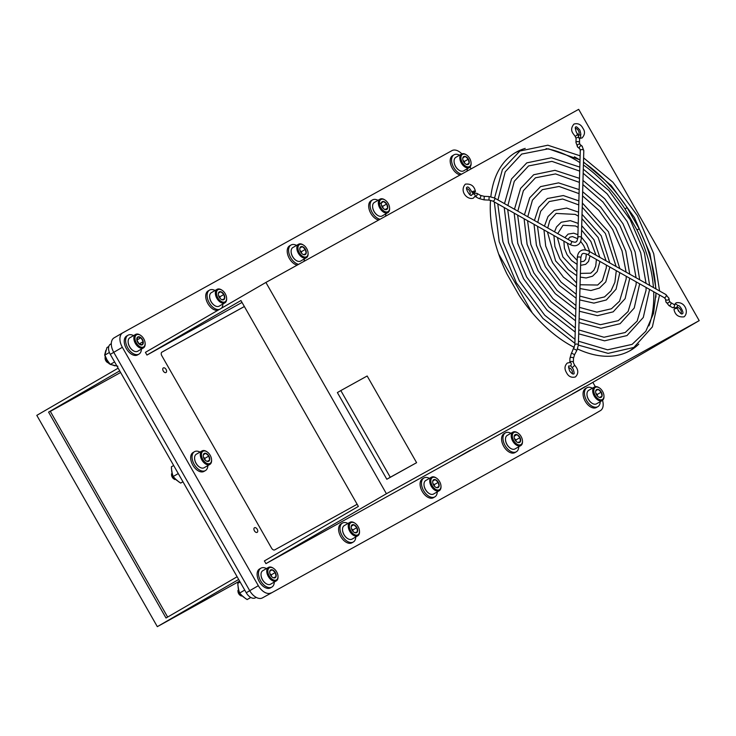 <?xml version="1.0" encoding="UTF-8"?>
<svg xmlns="http://www.w3.org/2000/svg" width="736" height="736" viewBox="0 0 736 736"><rect width="100%" height="100%" fill="white"/><g stroke="black" fill="none" stroke-linecap="round" stroke-linejoin="round"><path stroke-width="1.1" d="M163.346 367.917A2.659 1.601 59.9 0 0 163.328 367.926A2.659 1.601 59.9 0 0 163.272 371.008A2.659 1.601 59.9 0 0 165.977 372.526A2.659 1.601 59.9 0 0 165.996 372.517A2.659 1.601 59.9 0 0 166.06 369.426A2.659 1.601 59.9 0 0 163.346 367.917M254.509 527.74A2.659 1.601 59.9 0 0 254.49 527.749A2.659 1.601 59.9 0 0 254.435 530.84A2.659 1.601 59.9 0 0 257.14 532.358A2.659 1.601 59.9 0 0 257.158 532.349A2.659 1.601 59.9 0 0 257.223 529.258A2.659 1.601 59.9 0 0 254.509 527.74M244.352 306.516L161.929 352.13A3.119 1.877 -120.1 0 1 161.929 352.13A3.119 1.877 -120.1 0 0 161.828 355.755L271.529 548.09A3.119 1.877 -120.1 0 0 274.721 549.884L357.144 504.27M591.882 415.564A12.475 7.526 -120.1 0 1 591.808 415.61A12.475 7.526 -120.1 0 1 591.726 415.656L262.485 597.871A12.475 7.526 -120.1 0 1 249.716 590.686L113.749 352.296A12.475 7.526 -120.1 0 1 114.071 337.861A12.475 7.526 -120.1 0 1 114.154 337.815L122.599 332.92M600.337 410.67A12.475 7.526 59.9 0 0 600.41 410.624A12.475 7.526 59.9 0 0 602.517 400.32M470.019 167.017L471.086 168.884M592.839 382.343L595.314 386.676M461.849 153.888A12.475 7.526 59.9 0 0 451.996 150.604L122.756 332.828A12.475 7.526 59.9 0 0 122.673 332.865A12.475 7.526 59.9 0 0 122.351 347.3L110.28 354.366A8.86 5.345 -120.1 0 1 110.51 344.117A8.86 5.345 -120.1 0 1 110.566 344.08L110.51 344.117M249.716 590.686L258.327 585.69L122.351 347.3M258.327 585.69A12.475 7.526 59.9 0 0 271.087 592.885M591.726 415.656L262.485 597.871M244.361 306.535L161.764 352.24M472.494 191.627A1.766 0.616 166.3 0 0 471.988 192.234A1.766 0.616 166.3 0 0 473.119 192.538A1.766 0.616 166.3 0 0 474.922 192.004A1.766 0.616 166.3 0 0 475.428 191.397A1.766 0.616 166.3 0 0 474.297 191.093A1.766 0.616 166.3 0 0 472.494 191.627M579.609 138.432A1.766 1.27 -81.2 0 0 579.839 138.331A1.766 1.27 -81.2 0 0 580.732 136.454A1.766 1.27 -81.2 0 0 579.72 134.973A1.766 1.27 -81.2 0 0 579.057 135.111A1.766 1.27 -81.2 0 0 578.772 135.323M570.372 365.866A1.766 1.27 98.8 0 1 569.71 366.004L569.112 366.068C568.312 365.424 568.468 367.052 569.6 370.935C571.596 373.456 572.948 374.44 573.648 373.879C574.43 374.173 574.264 372.554 573.16 369.012L571.89 367.328A1.766 0.552 135.4 0 0 572.654 367.181A1.766 0.552 135.4 0 0 574.043 365.912A1.766 0.552 135.4 0 0 574.411 364.844L576.233 367.264C578.524 370.834 578.248 374.054 575.423 376.942C571.449 377.964 568.486 376.547 566.527 372.683C564.264 368.929 564.54 365.709 567.336 363.004L570.253 362.508A1.766 1.27 98.8 0 1 571.265 363.989A1.766 1.27 98.8 0 1 570.372 365.866M674.259 304.851L676.09 302.818C684.986 301.015 689.246 312.432 684.103 316.793L684.029 316.839C678.528 317.418 675.188 314.999 674.01 309.571A1.766 0.616 -13.7 0 1 674.507 308.964A1.766 0.616 -13.7 0 1 676.32 308.43A1.766 0.616 -13.7 0 1 677.442 308.734C679.852 313.012 681.481 314.677 682.318 313.738L682.318 313.738C684.912 313.49 678.868 303.269 677.801 305.918L677.479 306.314A1.766 1.297 24.5 0 0 676.77 304.612A1.766 1.297 24.5 0 0 674.682 304.382A1.766 1.297 24.5 0 0 674.406 304.612M585.092 386.639L572.222 394.036L585.092 386.639M470.681 449.963L457.801 457.36L470.681 449.963M287.132 551.549L274.252 558.946L287.132 551.549M166.281 344.043L157.633 349.011L166.281 344.043M681.03 313.582A3.726 2.254 59.9 0 0 680.607 309.801A3.726 2.254 59.9 0 0 676.761 307.657A3.726 2.254 59.9 0 0 676.108 308.458M678.16 310.583A3.726 2.254 -120.1 0 1 678.454 311.043A3.726 2.254 -120.1 0 1 678.592 311.3M572.24 373.667A3.726 2.254 59.9 0 0 571.716 370.061A3.726 2.254 59.9 0 0 568.597 367.733M469.945 194.672A3.726 2.254 59.9 0 0 469.513 190.882A3.726 2.254 59.9 0 0 466.596 188.563M578.478 134.817A3.726 2.254 59.9 0 0 578.404 130.622A3.726 2.254 59.9 0 0 575.285 128.294M576.04 131.523A3.726 2.254 -120.1 0 1 576.251 131.864A3.726 2.254 -120.1 0 1 576.472 132.287M699.2 320.638L386.418 493.736L265.898 282.44L578.68 109.342L699.2 320.638L578.717 390.54L265.935 563.647L386.418 493.736M583.409 164.993A114.42 69.018 -120.1 0 1 624.965 208.877L627.118 207.626A114.42 69.018 59.9 0 0 583.482 162.316M514.602 153.097A114.42 69.018 -120.1 0 1 521.474 150.144M546.103 148.635A114.42 69.018 -120.1 0 1 579.931 162.638M580.005 160.062A114.42 69.018 59.9 0 0 574.457 156.823M525.219 148.396A114.42 69.018 59.9 0 0 515.669 152.462A114.42 69.018 59.9 0 0 490.848 196.742M490.526 200.284A114.42 69.018 59.9 0 0 507.012 274.096L519.064 295.237A114.42 69.018 59.9 0 0 574.328 347.41M265.935 563.647L264.39 560.933L358.368 506.414L240.939 300.527L146.952 355.056L145.415 352.351L265.898 282.44M498.603 253.902L532.211 312.809M146.952 355.056L242.024 302.441M627.118 207.626L639.17 228.758L637.017 230.009A114.42 69.018 -120.1 0 1 653.43 287.528M577.521 348.965A114.42 69.018 59.9 0 0 630.513 350.4A114.42 69.018 59.9 0 0 638.784 344.117M655.905 297.197A114.42 69.018 59.9 0 0 655.905 292.983M655.748 288.834A114.42 69.018 59.9 0 0 639.17 228.758M653.678 291.732A114.42 69.018 -120.1 0 1 648.94 325.873M635.407 346.509A114.42 69.018 -120.1 0 1 629.427 351.008M624.965 208.877L637.017 230.009M118.146 368.166L36.8 415.362L157.32 626.658L239.614 581.118M119.692 370.87L48.585 412.132L166.014 618.01L237.13 576.757M238.676 579.462L157.32 626.658M167.642 617.062L50.232 411.222L48.585 412.132M120.612 372.49L50.324 411.387M255.309 597.853L256.165 597.356L255.309 597.853A8.86 5.345 -120.1 0 1 246.247 592.747L110.28 354.366M262.78 570.704A7.792 4.701 59.9 0 0 262.743 570.731A7.792 4.701 59.9 0 0 261.022 574.844A7.792 4.701 59.9 0 0 266.138 583.666A7.792 4.701 59.9 0 0 270.535 584.237A7.792 4.701 59.9 0 0 270.572 584.218A7.792 4.701 59.9 0 0 270.609 584.191M276.423 579.922A7.02 4.232 59.9 0 0 278.006 576.196A7.02 4.232 59.9 0 0 273.396 568.256A7.02 4.232 59.9 0 0 269.44 567.741A7.02 4.232 59.9 0 0 269.238 575.902A7.02 4.232 59.9 0 0 276.423 579.922M278.006 576.472A7.792 4.701 -120.1 0 1 278.024 576.776A7.792 4.701 -120.1 0 1 276.304 580.888A7.792 4.701 -120.1 0 1 276.267 580.906A7.792 4.701 -120.1 0 1 268.309 576.472A7.792 4.701 -120.1 0 1 268.474 567.401A7.792 4.701 -120.1 0 1 268.511 567.382A7.792 4.701 -120.1 0 1 272.909 567.944A7.792 4.701 -120.1 0 1 273.157 568.109M275.172 577.742A4.499 2.714 59.9 0 0 276.055 576.546A4.499 2.714 59.9 0 0 275.301 572.507A4.499 2.714 59.9 0 0 272.173 569.784A4.499 2.714 59.9 0 0 269.808 571.118A4.499 2.714 59.9 0 0 269.68 572.314A4.499 2.714 59.9 0 0 270.563 575.156A4.499 2.714 59.9 0 0 272.633 577.41A4.499 2.714 59.9 0 0 273.682 577.88A4.499 2.714 59.9 0 0 275.172 577.742M272.476 577.309L273.682 577.88L276.055 576.546L275.301 572.507L272.173 569.784L269.808 571.118L269.689 572.507M240.911 595.81L238.446 593.106A3.726 2.245 59.9 0 0 240.175 595.332L240.414 595.479A3.57 2.153 -120.1 0 1 240.332 595.442A3.57 2.153 -120.1 0 1 237.986 591.404A3.57 2.153 -120.1 0 1 238.059 590.576M239.163 592.075L239.54 592.848M238.639 590.143L239.513 592.765M240.019 593.547L240.562 594.21M241.252 596.022L241.353 596.068A4.738 2.861 59.9 0 1 241.252 596.022L237.967 590.244M266.018 583.593A7.406 4.471 -120.1 0 1 265.898 583.51A7.406 4.471 -120.1 0 1 261.032 575.129A7.406 4.471 -120.1 0 1 261.032 574.991M271.575 576.536L271.262 574.844L269.919 573.675M271.262 574.844L275.301 572.507M269.799 571.164L272.173 569.784M266.46 568.569A10.911 6.587 59.9 0 0 260.912 568.183A10.911 6.587 59.9 0 0 258.796 571.118A10.911 6.587 59.9 0 0 262.31 583.271A10.911 6.587 59.9 0 0 271.869 587.07A10.911 6.587 59.9 0 0 273.985 584.136A10.911 6.587 59.9 0 0 274.289 582.056M260.912 568.183L259.532 568.983A10.911 6.587 59.9 0 0 257.416 571.918A10.911 6.587 59.9 0 0 260.94 584.071A10.911 6.587 59.9 0 0 270.489 587.871L271.869 587.07M240.12 582.001L237.811 583.335L238.252 588.46L239.623 593.05L242.908 596.583L247.121 599.573L250.838 597.494M239.623 593.05L244.729 590.088M247.121 599.573L250.764 597.457M344.494 525.495A7.792 4.701 59.9 0 0 344.236 525.633A7.792 4.701 59.9 0 0 342.507 529.745A7.792 4.701 59.9 0 0 347.631 538.568A7.792 4.701 59.9 0 0 351.799 539.249A7.792 4.701 59.9 0 0 352.056 539.12A7.792 4.701 59.9 0 0 352.305 538.954M357.705 534.925A7.02 4.232 59.9 0 0 359.49 531.098A7.02 4.232 59.9 0 0 354.881 523.158A7.02 4.232 59.9 0 0 351.136 522.542A7.02 4.232 59.9 0 0 350.538 530.472A7.02 4.232 59.9 0 0 357.705 534.925M359.499 531.374A7.792 4.701 -120.1 0 1 359.518 531.677A7.792 4.701 -120.1 0 1 357.788 535.79A7.792 4.701 -120.1 0 1 357.53 535.928A7.792 4.701 -120.1 0 1 349.692 531.19A7.792 4.701 -120.1 0 1 349.968 522.302A7.792 4.701 -120.1 0 1 350.226 522.164A7.792 4.701 -120.1 0 1 354.393 522.845A7.792 4.701 -120.1 0 1 354.642 523.011M356.528 532.708A4.499 2.714 59.9 0 0 357.484 531.613A4.499 2.714 59.9 0 0 356.905 527.62A4.499 2.714 59.9 0 0 353.832 524.74A4.499 2.714 59.9 0 0 351.348 525.854A4.499 2.714 59.9 0 0 351.164 527.215A4.499 2.714 59.9 0 0 351.928 529.846A4.499 2.714 59.9 0 0 354.117 532.312A4.499 2.714 59.9 0 0 355 532.735A4.499 2.714 59.9 0 0 356.528 532.708M353.979 532.22L355 532.735L357.484 531.613L356.905 527.62L353.832 524.74L351.348 525.854L351.173 527.427M347.502 538.494A7.406 4.471 -120.1 0 1 347.383 538.412A7.406 4.471 -120.1 0 1 342.525 530.03A7.406 4.471 -120.1 0 1 342.516 529.892M353.087 531.456L352.866 529.957L351.403 528.586M352.866 529.957L356.905 527.62M351.284 526.222L353.832 524.74M347.953 523.471A10.911 6.587 59.9 0 0 342.396 523.084A10.911 6.587 59.9 0 0 340.409 525.624A10.911 6.587 59.9 0 0 343.62 537.952A10.911 6.587 59.9 0 0 353.354 541.972A10.911 6.587 59.9 0 0 355.341 539.433A10.911 6.587 59.9 0 0 355.773 536.958M342.396 523.084L341.026 523.885A10.911 6.587 59.9 0 0 339.029 526.424A10.911 6.587 59.9 0 0 342.24 538.752A10.911 6.587 59.9 0 0 351.974 542.772L353.354 541.972M425.767 480.498A7.792 4.701 59.9 0 0 425.721 480.534A7.792 4.701 59.9 0 0 424 484.647A7.792 4.701 59.9 0 0 429.116 493.47A7.792 4.701 59.9 0 0 433.495 494.049A7.792 4.701 59.9 0 0 433.55 494.022A7.792 4.701 59.9 0 0 433.596 493.985M439.383 489.734A7.02 4.232 59.9 0 0 440.974 485.999A7.02 4.232 59.9 0 0 436.365 478.06A7.02 4.232 59.9 0 0 432.428 477.544A7.02 4.232 59.9 0 0 432.198 485.686A7.02 4.232 59.9 0 0 439.383 489.734M440.984 486.275A7.792 4.701 -120.1 0 1 441.002 486.579A7.792 4.701 -120.1 0 1 439.282 490.691A7.792 4.701 -120.1 0 1 439.226 490.719A7.792 4.701 -120.1 0 1 431.278 486.266A7.792 4.701 -120.1 0 1 431.452 477.204A7.792 4.701 -120.1 0 1 431.508 477.176A7.792 4.701 -120.1 0 1 435.887 477.747A7.792 4.701 -120.1 0 1 436.135 477.912M438.132 487.545A4.499 2.714 59.9 0 0 439.024 486.367A4.499 2.714 59.9 0 0 438.279 482.319A4.499 2.714 59.9 0 0 435.16 479.596A4.499 2.714 59.9 0 0 432.786 480.902A4.499 2.714 59.9 0 0 432.648 482.117A4.499 2.714 59.9 0 0 433.532 484.95A4.499 2.714 59.9 0 0 435.602 487.214A4.499 2.714 59.9 0 0 436.65 487.683A4.499 2.714 59.9 0 0 438.132 487.545M435.454 487.112L436.65 487.683L439.024 486.367L438.279 482.319L435.16 479.596L432.786 480.902L432.667 482.31M428.996 493.396A7.406 4.471 -120.1 0 1 428.876 493.313A7.406 4.471 -120.1 0 1 424.01 484.932A7.406 4.471 -120.1 0 1 424 484.794M434.553 486.34L434.249 484.665L432.888 483.478M434.249 484.665L438.279 482.319M432.777 480.976L435.16 479.596M429.438 478.372A10.911 6.587 59.9 0 0 423.89 477.986A10.911 6.587 59.9 0 0 421.774 480.902A10.911 6.587 59.9 0 0 425.279 493.065A10.911 6.587 59.9 0 0 434.838 496.874A10.911 6.587 59.9 0 0 436.954 493.966A10.911 6.587 59.9 0 0 437.267 491.86M423.89 477.986L422.51 478.786A10.911 6.587 59.9 0 0 420.394 481.694A10.911 6.587 59.9 0 0 423.899 493.856A10.911 6.587 59.9 0 0 433.467 497.674L434.838 496.874M512.937 432.106L507.205 435.436A7.792 4.701 59.9 0 0 505.485 439.548A7.792 4.701 59.9 0 0 510.6 448.371A7.792 4.701 59.9 0 0 514.556 449.144A7.792 4.701 59.9 0 0 515.034 448.923L520.766 445.593A7.792 4.701 -120.1 0 1 520.288 445.814A7.792 4.701 -120.1 0 1 512.578 440.827A7.792 4.701 -120.1 0 1 512.937 432.106A7.792 4.701 -120.1 0 1 513.424 431.885A7.792 4.701 -120.1 0 1 517.371 432.648A7.792 4.701 -120.1 0 1 517.62 432.814M520.481 444.802A7.02 4.232 59.9 0 0 522.468 440.901A7.02 4.232 59.9 0 0 517.859 432.961A7.02 4.232 59.9 0 0 514.298 432.271A7.02 4.232 59.9 0 0 513.36 439.972A7.02 4.232 59.9 0 0 520.481 444.802M522.468 441.177A7.792 4.701 -120.1 0 1 522.486 441.48A7.792 4.701 -120.1 0 1 520.766 445.593M519.377 442.557A4.499 2.714 59.9 0 0 520.398 441.563A4.499 2.714 59.9 0 0 519.975 437.616A4.499 2.714 59.9 0 0 516.966 434.599A4.499 2.714 59.9 0 0 514.381 435.51A4.499 2.714 59.9 0 0 514.142 437.018A4.499 2.714 59.9 0 0 514.804 439.456A4.499 2.714 59.9 0 0 517.095 442.115A4.499 2.714 59.9 0 0 517.813 442.483A4.499 2.714 59.9 0 0 519.377 442.557M516.976 442.042L517.813 442.483L520.398 441.563L519.975 437.616L516.966 434.599L514.381 435.51L514.151 437.239M510.48 448.298A7.406 4.471 -120.1 0 1 510.361 448.215A7.406 4.471 -120.1 0 1 505.494 439.834A7.406 4.471 -120.1 0 1 505.494 439.696M516.083 441.287L515.945 439.962L514.381 438.389M515.945 439.962L519.975 437.616M514.252 436.172L516.966 434.599M510.922 433.274A10.911 6.587 59.9 0 0 505.374 432.888A10.911 6.587 59.9 0 0 503.516 435.077A10.911 6.587 59.9 0 0 506.432 447.543A10.911 6.587 59.9 0 0 516.332 451.775A10.911 6.587 59.9 0 0 518.181 449.586A10.911 6.587 59.9 0 0 518.751 446.761M505.374 432.888L503.994 433.688A10.911 6.587 59.9 0 0 502.145 435.878A10.911 6.587 59.9 0 0 505.052 448.344A10.911 6.587 59.9 0 0 514.952 452.576L516.332 451.775M588.745 390.301A7.792 4.701 59.9 0 0 588.699 390.338A7.792 4.701 59.9 0 0 586.969 394.45A7.792 4.701 59.9 0 0 592.094 403.273A7.792 4.701 59.9 0 0 596.473 403.852A7.792 4.701 59.9 0 0 596.519 403.825A7.792 4.701 59.9 0 0 596.574 403.788M602.352 399.538A7.02 4.232 59.9 0 0 603.952 395.802A7.02 4.232 59.9 0 0 599.343 387.863A7.02 4.232 59.9 0 0 595.406 387.348A7.02 4.232 59.9 0 0 595.176 395.49A7.02 4.232 59.9 0 0 602.352 399.538M603.962 396.078A7.792 4.701 -120.1 0 1 603.98 396.382A7.792 4.701 -120.1 0 1 602.25 400.494A7.792 4.701 -120.1 0 1 602.204 400.522A7.792 4.701 -120.1 0 1 594.246 396.069A7.792 4.701 -120.1 0 1 594.43 387.007A7.792 4.701 -120.1 0 1 594.476 386.98A7.792 4.701 -120.1 0 1 598.856 387.55A7.792 4.701 -120.1 0 1 599.104 387.716M601.11 397.348A4.499 2.714 59.9 0 0 602.002 396.17A4.499 2.714 59.9 0 0 601.257 392.122A4.499 2.714 59.9 0 0 598.138 389.39A4.499 2.714 59.9 0 0 595.764 390.706A4.499 2.714 59.9 0 0 595.626 391.92A4.499 2.714 59.9 0 0 596.5 394.754A4.499 2.714 59.9 0 0 598.58 397.017A4.499 2.714 59.9 0 0 599.619 397.486A4.499 2.714 59.9 0 0 601.11 397.348M598.432 396.916L599.619 397.486L602.002 396.17L601.257 392.122L598.138 389.39L595.764 390.706L595.636 392.113M591.965 403.199A7.406 4.471 -120.1 0 1 591.845 403.116A7.406 4.471 -120.1 0 1 586.988 394.735A7.406 4.471 -120.1 0 1 586.978 394.597M597.531 396.143L597.218 394.468L595.866 393.282M597.218 394.468L601.257 392.122M595.746 390.779L598.138 389.39M592.416 388.176A10.911 6.587 59.9 0 0 586.859 387.789A10.911 6.587 59.9 0 0 584.752 390.706A10.911 6.587 59.9 0 0 588.248 402.868A10.911 6.587 59.9 0 0 597.816 406.677A10.911 6.587 59.9 0 0 599.932 403.77A10.911 6.587 59.9 0 0 600.236 401.663M586.859 387.789L585.488 388.59A10.911 6.587 59.9 0 0 583.372 391.497A10.911 6.587 59.9 0 0 586.877 403.659A10.911 6.587 59.9 0 0 596.436 407.477L597.816 406.677M455.86 157.338A7.792 4.701 59.9 0 0 455.814 157.366A7.792 4.701 59.9 0 0 454.084 161.478A7.792 4.701 59.9 0 0 459.209 170.31A7.792 4.701 59.9 0 0 463.588 170.881A7.792 4.701 59.9 0 0 463.634 170.853A7.792 4.701 59.9 0 0 463.689 170.826M469.476 166.566A7.02 4.232 59.9 0 0 471.068 162.831A7.02 4.232 59.9 0 0 466.458 154.891A7.02 4.232 59.9 0 0 462.521 154.376A7.02 4.232 59.9 0 0 462.291 162.518A7.02 4.232 59.9 0 0 469.476 166.566M471.077 163.116A7.792 4.701 -120.1 0 1 471.095 163.41A7.792 4.701 -120.1 0 1 469.375 167.523A7.792 4.701 -120.1 0 1 469.32 167.55A7.792 4.701 -120.1 0 1 461.371 163.098A7.792 4.701 -120.1 0 1 461.546 154.036A7.792 4.701 -120.1 0 1 461.592 154.008A7.792 4.701 -120.1 0 1 465.98 154.588A7.792 4.701 -120.1 0 1 466.228 154.753M468.225 164.376A4.499 2.714 59.9 0 0 469.117 163.199A4.499 2.714 59.9 0 0 468.372 159.151A4.499 2.714 59.9 0 0 465.253 156.428A4.499 2.714 59.9 0 0 462.88 157.743A4.499 2.714 59.9 0 0 462.742 158.958A4.499 2.714 59.9 0 0 463.625 161.782A4.499 2.714 59.9 0 0 465.695 164.045A4.499 2.714 59.9 0 0 466.744 164.514A4.499 2.714 59.9 0 0 468.225 164.376M465.548 163.944L466.744 164.514L469.117 163.199L468.372 159.151L465.253 156.428L462.88 157.743L462.751 159.142M459.089 170.228A7.406 4.471 -120.1 0 1 458.97 170.154A7.406 4.471 -120.1 0 1 454.103 161.773A7.406 4.471 -120.1 0 1 454.094 161.626M464.646 163.171L464.342 161.497L462.981 160.31M464.342 161.497L468.372 159.151M462.87 157.808L465.253 156.428M466.918 171.194A10.911 6.587 59.9 0 0 467.047 170.798A10.911 6.587 59.9 0 0 467.351 168.7M459.531 155.204A10.911 6.587 59.9 0 0 453.974 154.827A10.911 6.587 59.9 0 0 451.867 157.734A10.911 6.587 59.9 0 0 453.836 167.707A10.911 6.587 59.9 0 0 461.582 174.147M453.974 154.827L452.603 155.618A10.911 6.587 59.9 0 0 450.487 158.534A10.911 6.587 59.9 0 0 452.447 168.47A10.911 6.587 59.9 0 0 460.156 174.938M374.56 202.345A7.792 4.701 59.9 0 0 374.32 202.464A7.792 4.701 59.9 0 0 374.1 202.612A7.792 4.701 59.9 0 0 372.6 206.577A7.792 4.701 59.9 0 0 377.724 215.409A7.792 4.701 59.9 0 0 382.15 215.952A7.792 4.701 59.9 0 0 382.37 215.804M388.231 211.508A7.02 4.232 59.9 0 0 389.583 207.929A7.02 4.232 59.9 0 0 384.974 199.99A7.02 4.232 59.9 0 0 380.788 199.631A7.02 4.232 59.9 0 0 381.055 208.03A7.02 4.232 59.9 0 0 388.231 211.508M389.592 208.214A7.792 4.701 -120.1 0 1 389.611 208.509A7.792 4.701 -120.1 0 1 388.111 212.483A7.792 4.701 -120.1 0 1 387.881 212.621A7.792 4.701 -120.1 0 1 380.015 208.426A7.792 4.701 -120.1 0 1 379.84 199.281A7.792 4.701 -120.1 0 1 380.061 199.134A7.792 4.701 -120.1 0 1 384.486 199.686A7.792 4.701 -120.1 0 1 384.735 199.852M386.897 209.383A4.499 2.714 59.9 0 0 387.688 208.076A4.499 2.714 59.9 0 0 386.731 203.992A4.499 2.714 59.9 0 0 383.548 201.48A4.499 2.714 59.9 0 0 381.331 203.062A4.499 2.714 59.9 0 0 381.257 204.056A4.499 2.714 59.9 0 0 382.288 207.147A4.499 2.714 59.9 0 0 384.21 209.144A4.499 2.714 59.9 0 0 385.471 209.659A4.499 2.714 59.9 0 0 386.897 209.383M384.036 209.033L385.471 209.659L387.688 208.076L386.731 203.992L383.548 201.48L381.331 203.062L381.266 204.212M377.596 215.326A7.406 4.471 -120.1 0 1 377.476 215.252A7.406 4.471 -120.1 0 1 372.618 206.871A7.406 4.471 -120.1 0 1 372.609 206.724M383.143 208.251L382.692 206.328L381.487 205.372M382.692 206.328L386.731 203.992M379.518 203.817L383.548 201.48M385.158 209.548L387.688 208.076M385.434 216.292A10.911 6.587 59.9 0 0 385.692 215.363A10.911 6.587 59.9 0 0 385.866 213.799M378.037 200.312A10.911 6.587 59.9 0 0 372.49 199.925A10.911 6.587 59.9 0 0 370.245 203.366A10.911 6.587 59.9 0 0 380.089 219.245M372.49 199.925L371.11 200.716A10.911 6.587 59.9 0 0 368.865 204.166A10.911 6.587 59.9 0 0 378.663 220.036M292.891 247.535A7.792 4.701 59.9 0 0 292.836 247.563A7.792 4.701 59.9 0 0 291.116 251.675A7.792 4.701 59.9 0 0 296.231 260.507A7.792 4.701 59.9 0 0 300.61 261.078A7.792 4.701 59.9 0 0 300.665 261.05A7.792 4.701 59.9 0 0 300.711 261.022M306.498 256.763A7.02 4.232 59.9 0 0 308.099 253.028A7.02 4.232 59.9 0 0 303.49 245.088A7.02 4.232 59.9 0 0 299.543 244.573A7.02 4.232 59.9 0 0 299.322 252.715A7.02 4.232 59.9 0 0 306.498 256.763M308.099 253.313A7.792 4.701 -120.1 0 1 308.117 253.607A7.792 4.701 -120.1 0 1 306.397 257.72A7.792 4.701 -120.1 0 1 306.351 257.747A7.792 4.701 -120.1 0 1 298.393 253.294A7.792 4.701 -120.1 0 1 298.568 244.232A7.792 4.701 -120.1 0 1 298.623 244.205A7.792 4.701 -120.1 0 1 303.002 244.784A7.792 4.701 -120.1 0 1 303.25 244.95M305.256 254.573A4.499 2.714 59.9 0 0 306.139 253.396A4.499 2.714 59.9 0 0 305.394 249.348A4.499 2.714 59.9 0 0 302.275 246.624A4.499 2.714 59.9 0 0 299.902 247.94A4.499 2.714 59.9 0 0 299.764 249.154A4.499 2.714 59.9 0 0 300.647 251.979A4.499 2.714 59.9 0 0 302.726 254.242A4.499 2.714 59.9 0 0 303.766 254.711A4.499 2.714 59.9 0 0 305.256 254.573M302.57 254.141L303.766 254.711L306.139 253.396L305.394 249.348L302.275 246.624L299.902 247.94L299.782 249.338M296.111 260.424A7.406 4.471 -120.1 0 1 295.992 260.351A7.406 4.471 -120.1 0 1 291.125 251.97A7.406 4.471 -120.1 0 1 291.125 251.822M301.668 253.368L301.364 251.694L300.012 250.507M301.364 251.694L305.394 249.348M299.892 248.004L302.275 246.624M303.94 261.39A10.911 6.587 59.9 0 0 304.069 260.995A10.911 6.587 59.9 0 0 304.382 258.897M296.553 245.41A10.911 6.587 59.9 0 0 291.005 245.024A10.911 6.587 59.9 0 0 288.889 247.931A10.911 6.587 59.9 0 0 290.867 257.904A10.911 6.587 59.9 0 0 298.604 264.344M291.005 245.024L289.625 245.815A10.911 6.587 59.9 0 0 287.518 248.731A10.911 6.587 59.9 0 0 289.469 258.667A10.911 6.587 59.9 0 0 297.178 265.135M211.398 292.634A7.792 4.701 59.9 0 0 211.352 292.661A7.792 4.701 59.9 0 0 209.622 296.774A7.792 4.701 59.9 0 0 214.746 305.606A7.792 4.701 59.9 0 0 219.126 306.176A7.792 4.701 59.9 0 0 219.172 306.148A7.792 4.701 59.9 0 0 219.227 306.121M225.014 301.861A7.02 4.232 59.9 0 0 226.605 298.126A7.02 4.232 59.9 0 0 221.996 290.186A7.02 4.232 59.9 0 0 218.058 289.671A7.02 4.232 59.9 0 0 217.828 297.813A7.02 4.232 59.9 0 0 225.014 301.861M226.614 298.411A7.792 4.701 -120.1 0 1 226.633 298.706A7.792 4.701 -120.1 0 1 224.912 302.818A7.792 4.701 -120.1 0 1 224.857 302.846A7.792 4.701 -120.1 0 1 216.908 298.393A7.792 4.701 -120.1 0 1 217.083 289.331A7.792 4.701 -120.1 0 1 217.129 289.303A7.792 4.701 -120.1 0 1 221.518 289.883A7.792 4.701 -120.1 0 1 221.766 290.048M223.762 299.672A4.499 2.714 59.9 0 0 224.655 298.494A4.499 2.714 59.9 0 0 223.91 294.446A4.499 2.714 59.9 0 0 220.791 291.723A4.499 2.714 59.9 0 0 218.417 293.038A4.499 2.714 59.9 0 0 218.279 294.253A4.499 2.714 59.9 0 0 219.162 297.077A4.499 2.714 59.9 0 0 221.232 299.34A4.499 2.714 59.9 0 0 222.281 299.81A4.499 2.714 59.9 0 0 223.762 299.672M221.085 299.239L222.281 299.81L224.655 298.494L223.91 294.446L220.791 291.723L218.417 293.038L218.288 294.437M214.627 305.523A7.406 4.471 -120.1 0 1 214.507 305.449A7.406 4.471 -120.1 0 1 209.64 297.068A7.406 4.471 -120.1 0 1 209.631 296.921M220.184 298.466L219.88 296.792L218.518 295.605M219.88 296.792L223.91 294.446M218.408 293.103L220.791 291.723M221.398 308.264A10.911 6.587 59.9 0 0 222.585 306.093A10.911 6.587 59.9 0 0 222.888 303.996M215.068 290.508A10.911 6.587 59.9 0 0 209.512 290.122A10.911 6.587 59.9 0 0 207.405 293.029A10.911 6.587 59.9 0 0 210.321 304.428A10.911 6.587 59.9 0 0 219.365 309.442M209.512 290.122L208.141 290.922A10.911 6.587 59.9 0 0 206.025 293.83A10.911 6.587 59.9 0 0 208.941 305.228A10.911 6.587 59.9 0 0 217.994 310.242M135.599 334.429L129.858 337.76A7.792 4.701 59.9 0 0 128.34 339.876A7.792 4.701 59.9 0 0 128.138 341.872A7.792 4.701 59.9 0 0 133.262 350.704A7.792 4.701 59.9 0 0 137.687 351.247L143.419 347.916A7.792 4.701 -120.1 0 1 136.602 345.221A7.792 4.701 -120.1 0 1 134.081 336.545A7.792 4.701 -120.1 0 1 135.599 334.429A7.792 4.701 -120.1 0 1 140.024 334.981A7.792 4.701 -120.1 0 1 140.272 335.147M144.937 345.028A7.02 4.232 59.9 0 0 145.121 343.224A7.02 4.232 59.9 0 0 140.512 335.285A7.02 4.232 59.9 0 0 135.157 336.702A7.02 4.232 59.9 0 0 138.662 345.764A7.02 4.232 59.9 0 0 144.937 345.028M145.13 343.51A7.792 4.701 -120.1 0 1 145.148 343.804A7.792 4.701 -120.1 0 1 144.937 345.81A7.792 4.701 -120.1 0 1 143.419 347.916M143.18 343.537A4.499 2.714 59.9 0 0 143.207 341.605A4.499 2.714 59.9 0 0 140.935 337.723A4.499 2.714 59.9 0 0 137.77 336.978A4.499 2.714 59.9 0 0 136.795 339.351A4.499 2.714 59.9 0 0 136.887 340.124A4.499 2.714 59.9 0 0 139.159 344.006A4.499 2.714 59.9 0 0 139.748 344.439A4.499 2.714 59.9 0 0 142.315 344.752A4.499 2.714 59.9 0 0 143.18 343.537M140.935 337.723L136.878 340.06L139.159 344.006L142.315 344.752L143.207 341.605L140.935 337.723L137.77 336.978L136.887 340.124M107.511 362.452L108.137 362.747M108.339 362.968L106.646 361.781A3.726 2.245 59.9 0 0 107.548 362.535A3.726 2.245 59.9 0 0 107.603 362.572M107.502 362.508A3.57 2.153 -120.1 0 1 107.447 362.48A3.57 2.153 -120.1 0 1 105.11 358.432A3.57 2.153 -120.1 0 1 105.174 357.604M105.092 357.3L108.468 363.106M133.133 350.621A7.406 4.471 -120.1 0 1 133.014 350.548A7.406 4.471 -120.1 0 1 128.147 342.166A7.406 4.471 -120.1 0 1 128.147 342.019M139.168 343.951L143.207 341.605M133.575 335.607A10.911 6.587 59.9 0 0 128.027 335.22A10.911 6.587 59.9 0 0 125.865 342.967A10.911 6.587 59.9 0 0 138.984 354.099A10.911 6.587 59.9 0 0 141.404 349.094M128.027 335.22L126.647 336.021A10.911 6.587 59.9 0 0 124.494 343.767A10.911 6.587 59.9 0 0 137.604 354.899L138.984 354.099M108.781 346.509L106.968 347.567L104.843 355.111L107.106 360.042L110.299 364.43L117.88 366.215M104.843 355.111L109.379 352.48M110.299 364.43L114.595 361.937M196.356 454.213A7.792 4.701 59.9 0 0 196.3 454.241A7.792 4.701 59.9 0 0 194.58 458.362A7.792 4.701 59.9 0 0 199.695 467.185A7.792 4.701 59.9 0 0 204.084 467.756A7.792 4.701 59.9 0 0 204.13 467.728A7.792 4.701 59.9 0 0 204.176 467.7M209.962 463.441A7.02 4.232 59.9 0 0 211.563 459.715A7.02 4.232 59.9 0 0 206.954 451.766A7.02 4.232 59.9 0 0 203.007 451.251A7.02 4.232 59.9 0 0 202.786 459.402A7.02 4.232 59.9 0 0 209.962 463.441M211.572 459.991A7.792 4.701 -120.1 0 1 211.591 460.285A7.792 4.701 -120.1 0 1 209.861 464.407A7.792 4.701 -120.1 0 1 209.815 464.434A7.792 4.701 -120.1 0 1 201.857 459.982A7.792 4.701 -120.1 0 1 202.041 450.92A7.792 4.701 -120.1 0 1 202.087 450.892A7.792 4.701 -120.1 0 1 206.466 451.462A7.792 4.701 -120.1 0 1 206.715 451.628M208.72 461.26A4.499 2.714 59.9 0 0 209.604 460.074A4.499 2.714 59.9 0 0 208.868 456.035A4.499 2.714 59.9 0 0 205.749 453.302A4.499 2.714 59.9 0 0 203.366 454.618A4.499 2.714 59.9 0 0 203.237 455.832A4.499 2.714 59.9 0 0 204.111 458.666A4.499 2.714 59.9 0 0 206.19 460.929A4.499 2.714 59.9 0 0 207.23 461.389A4.499 2.714 59.9 0 0 208.72 461.26M206.034 460.828L207.23 461.389L209.604 460.074L208.868 456.035L205.749 453.302L203.366 454.618L203.246 456.026M174.469 479.32L171.994 476.606A3.726 2.245 59.9 0 0 173.724 478.842L173.972 478.989M172.721 475.594L173.08 476.33M172.196 473.68L173.052 476.247M173.53 477.002L174.156 477.765M171.525 473.763L174.91 479.587M173.944 478.989A3.57 2.153 -120.1 0 1 173.889 478.961A3.57 2.153 -120.1 0 1 171.543 474.922A3.57 2.153 -120.1 0 1 171.617 474.085M199.576 467.102A7.406 4.471 -120.1 0 1 199.456 467.029A7.406 4.471 -120.1 0 1 194.589 458.648A7.406 4.471 -120.1 0 1 194.589 458.51M205.142 460.055L204.829 458.372L203.476 457.185M204.829 458.372L208.868 456.035M203.357 454.692L205.749 453.302M200.017 452.088A10.911 6.587 59.9 0 0 194.47 451.702A10.911 6.587 59.9 0 0 192.354 454.609A10.911 6.587 59.9 0 0 195.859 466.771A10.911 6.587 59.9 0 0 205.427 470.58A10.911 6.587 59.9 0 0 207.534 467.673A10.911 6.587 59.9 0 0 207.846 465.575M194.47 451.702L193.09 452.502A10.911 6.587 59.9 0 0 190.983 455.409A10.911 6.587 59.9 0 0 194.488 467.572A10.911 6.587 59.9 0 0 204.047 471.38L205.427 470.58M173.668 465.502L171.378 466.826L171.801 471.951L173.162 476.532L176.438 480.074L180.651 483.083L183.034 481.776M173.162 476.532L178.268 473.57M180.651 483.083L182.942 481.749M367.163 375.995L340.823 390.577L390.264 477.259L416.604 462.686L367.163 375.995M390.264 477.259L386.823 479.256L337.382 392.573L340.823 390.577M386.823 479.256L416.604 462.686M475.06 196.365A1.766 0.984 -60.6 0 0 475.143 196.42A1.766 0.984 -60.6 0 0 475.971 196.328A1.766 0.984 -60.6 0 0 477.13 194.755A1.766 0.984 -60.6 0 0 476.873 193.338L473.266 193.191L471.96 194.654A1.766 1.297 -155.5 0 0 471.886 194.874M474.748 196.586A1.766 1.297 -155.5 0 0 475.18 196.126A1.766 1.297 -155.5 0 0 474.472 194.424A1.766 1.297 -155.5 0 0 472.392 194.194A1.766 1.297 -155.5 0 0 471.96 194.654L471.638 195.058C470.571 197.699 464.517 187.478 467.112 187.238C467.958 186.291 469.577 187.956 471.988 192.234M484.086 199.87L478.74 198.453A1.766 0.984 -60.6 0 0 479.568 198.361A1.766 0.984 -60.6 0 0 480.829 196.199A1.766 0.984 -60.6 0 0 480.479 195.371L484.242 196.337L484.086 199.87L488.98 200.091L489.136 196.558L494.472 197.984A1.766 0.984 -60.6 0 1 494.831 198.812A1.766 0.984 -60.6 0 1 493.571 200.974A1.766 0.984 -60.6 0 1 492.743 201.066L569.535 244.324A1.766 0.984 119.4 0 0 570.363 244.232A1.766 0.984 119.4 0 0 571.522 242.668A1.766 0.984 119.4 0 0 571.274 241.242L494.472 197.984M569.535 244.324C573.004 246.017 575.745 246.192 577.76 244.858C579.904 243.708 581.109 241.334 581.376 237.737A1.766 1.012 -178.4 0 0 580.281 236.771A1.766 1.012 -178.4 0 0 578.33 236.974A1.766 1.012 -178.4 0 0 577.843 237.645C577.282 240.589 576.665 241.978 575.984 241.804C575.819 242.512 574.246 242.328 571.274 241.242M577.539 133.648A1.766 0.552 -44.6 0 1 577.171 134.716A1.766 0.552 -44.6 0 1 575.782 135.985A1.766 0.552 -44.6 0 1 575.018 136.132L576.076 138.469A1.766 1.012 1.6 0 1 576.564 137.798A1.766 1.012 1.6 0 1 578.514 137.595A1.766 1.012 1.6 0 1 579.609 138.57L576.27 131.956C575.166 128.423 575.009 126.794 575.782 127.089C575.966 126.215 577.318 127.199 579.839 130.033C580.962 133.924 581.127 135.544 580.318 134.909L579.72 134.973M577.87 147.209A1.766 1.463 -50.6 0 1 577.696 147.09L579.83 148.838A1.766 1.463 -50.6 0 1 582.075 146.105A1.766 1.463 -50.6 0 1 582.388 146.501M577.843 237.645L580.272 150.53A1.766 1.012 1.6 0 1 580.759 149.859A1.766 1.012 1.6 0 1 583.262 149.877A1.766 1.012 1.6 0 1 583.804 150.632L582.075 146.105L579.94 144.357A1.766 1.463 -50.6 0 0 577.696 147.09L575.966 142.554A1.766 1.012 1.6 0 1 576.454 141.882A1.766 1.012 1.6 0 1 578.947 141.901A1.766 1.012 1.6 0 1 579.499 142.655L579.94 144.357M574.411 364.844L573.362 362.498A1.766 1.012 -178.4 0 0 572.258 361.532A1.766 1.012 -178.4 0 0 570.308 361.735A1.766 1.012 -178.4 0 0 569.82 362.406L569.82 362.462M576.739 350.327L573.859 348.8M589.113 251.298L665.905 294.556A1.766 0.984 119.4 0 1 666.264 295.394A1.766 0.984 119.4 0 1 665.004 297.556A1.766 0.984 119.4 0 1 664.176 297.638L587.383 254.38A1.766 0.984 -60.6 0 0 588.211 254.288A1.766 0.984 -60.6 0 0 589.37 252.715A1.766 0.984 -60.6 0 0 589.113 251.298C585.617 249.605 582.875 249.43 580.888 250.764C578.744 251.914 577.539 254.288 577.272 257.885A1.766 1.012 1.6 0 1 577.76 257.214A1.766 1.012 1.6 0 1 579.71 257.011A1.766 1.012 1.6 0 1 580.814 257.986L578.376 345.092A1.766 1.012 -178.4 0 0 577.834 344.338A1.766 1.012 -178.4 0 0 575.331 344.319A1.766 1.012 -178.4 0 0 574.844 344.991L571.559 353.124M570.428 357.641A1.766 1.012 -178.4 0 0 569.94 358.312L571.449 353.032L574.568 354.697L573.473 358.414A1.766 1.012 -178.4 0 0 572.921 357.659A1.766 1.012 -178.4 0 0 570.428 357.641M674.296 304.557A1.766 0.984 119.4 0 1 674.544 305.974A1.766 0.984 119.4 0 1 673.385 307.547A1.766 0.984 119.4 0 1 672.557 307.63L668.95 305.606A1.766 0.984 119.4 0 0 669.778 305.514A1.766 0.984 119.4 0 0 671.039 303.352A1.766 0.984 119.4 0 0 670.689 302.524L674.397 304.722M668.766 297.933A1.766 1.444 170.6 0 1 665.712 299.534A1.766 1.444 170.6 0 1 665.454 298.972L665.914 301.769A1.766 1.444 170.6 0 1 665.905 301.539M665.905 294.556L668.95 298.393L669.41 301.19A1.766 1.444 170.6 0 1 665.914 301.769L668.95 305.606M246.247 592.747L249.743 590.723M591.808 415.61L600.41 410.624M114.071 337.861L122.673 332.865M475.428 191.397C474.242 185.978 470.902 183.558 465.41 184.138L465.336 184.175C459.154 191.112 467.194 200.339 473.349 198.15L475.042 196.254M575.018 136.132L573.197 133.713C570.888 130.603 571.164 127.374 574.006 124.034C577.981 123.004 580.943 124.421 582.903 128.285C585.249 131.44 584.973 134.67 582.093 137.963L579.177 138.469M476.873 193.338L480.479 195.371M579.609 138.57L579.499 142.655M581.376 237.737L583.804 150.632M579.83 148.838L580.272 150.53M576.076 138.469L575.966 142.554M489.136 196.558L484.242 196.337M488.98 200.091L492.743 201.066M478.74 198.453L474.858 196.31M580.814 257.986C581.366 255.033 581.983 253.653 582.664 253.819C582.811 253.11 584.384 253.294 587.383 254.38M672.557 307.63L676.172 307.777L677.479 306.314M664.176 297.638L665.454 298.972M573.362 362.498L573.473 358.414M578.376 345.092L576.868 350.373L574.568 354.697M669.41 301.19L670.689 302.524M577.272 257.885L574.844 344.991M570.658 365.645L571.89 367.328M569.82 362.406L569.94 358.312M557.345 237.461L562.884 256.956L576.886 271.74M580.382 273.396L590.769 273.166L593.823 270.305L595.728 266.092L596.408 259.468M580.281 277.095L586.16 277.969L592.544 276.221L597.236 271.547L599.95 261.464M599.812 257.324L593.961 239.752L581.716 225.648M578.238 223.413L570.317 220.644L561.228 222.235L556.536 226.909L554.53 231.812M557.741 233.625L562.994 225.29L575.497 225.97L578.128 227.47M553.914 235.52L554.898 246.56L559.811 258.704L568.293 269.643L576.776 275.687M595.948 255.144L590.888 241.5L581.587 230.064M547.418 231.868L555.634 260.958L576.573 283.01M580.06 284.758L597.66 285.034L602.398 280.6L606.308 267.83L606.363 265.07M579.959 288.54L590.907 290.527L599.435 288.089L605.783 281.897L609.877 267.058M609.822 262.964L601.202 235.741L582.029 214.305M578.551 212.152L566.637 208.067L554.337 210.367L547.989 216.559L544.428 226.127M547.722 227.976L549.783 220.644L556.112 213.422L575.221 214.397L578.441 216.191M543.968 229.926L545.689 246.063L552.561 262.715L563.408 277.132L576.463 286.966M606.087 260.857L598.138 237.498L581.909 218.574M537.482 226.274L540.095 245.318L548.394 264.969L561.108 282.164L576.26 294.271M579.747 296.074L593.28 299.58L604.55 296.902L610.981 290.886L614.891 282.256L616.299 270.673M579.637 299.902L593.888 303.131L606.326 299.966L616.06 289.184L619.813 272.651M619.786 268.576L608.451 231.73L582.342 202.998M578.864 200.891L563.316 195.546L547.446 198.49L538.789 207.267L534.41 220.478M537.74 222.355L540.656 211.315L549.222 201.554L562.635 199.024L578.754 204.912M534.032 224.324L536.397 245.198L545.321 266.726L559.314 285.402L576.15 298.236M616.124 266.515L605.378 233.487L582.231 207.193M527.556 220.68L530.803 244.462L541.153 268.98L557.014 290.426L575.948 305.532M579.434 307.372L596.85 312.138L611.432 308.77L619.556 301.18L626.18 278.852L626.235 276.267M579.324 311.227L597.448 315.698L613.208 311.834L625.14 298.614L629.74 278.245M629.74 274.188L625.802 251.068L615.692 227.728L600.677 207.046L582.664 191.7M579.177 189.621L558.55 182.868L540.564 186.622L529.69 197.837L524.418 214.857M527.776 216.743L532.45 200.155L542.34 189.676L559.075 186.466L579.066 193.642M524.096 218.73L527.096 244.343L538.08 270.728L555.229 293.673L575.837 309.506M626.115 272.145L622.049 250.912L612.619 229.476L598.902 210.349L582.544 195.859M517.629 215.087L521.502 243.598L533.904 272.992L552.929 298.696L575.635 316.802M579.112 318.66L600.429 324.705L618.323 320.648L628.13 311.475L636.106 284.63L636.171 281.86M579.011 322.534L601.008 328.265L620.098 323.702L634.22 308.044L639.667 283.838M639.694 279.79L635.104 251.933L622.941 223.716L604.771 198.775L582.976 180.421M579.499 178.36L554.99 170.32L533.674 174.754L520.6 188.407L514.455 209.236M517.831 211.14L523.37 190.725L535.449 177.808L555.514 173.917L579.379 182.372M514.16 213.127L517.804 243.478L530.831 274.74L551.135 301.935L575.515 320.776M636.088 277.757L631.359 251.767L619.868 225.464L602.996 202.069L582.857 184.552M507.693 209.493L512.21 242.742L526.663 276.994L548.835 306.958L575.313 328.063M578.8 329.94L603.998 337.254L625.214 332.516L637.174 321.071L646.024 290.398L646.107 287.463M578.689 333.831L604.569 340.823L626.98 335.579L643.292 317.464L649.603 289.432M649.63 285.393L644.396 252.788L630.182 219.705L608.865 190.514L583.289 169.142M579.812 167.1L551.42 157.762L526.783 162.877L511.511 178.977L504.5 203.624M507.886 205.537L514.289 181.286L528.558 165.94L551.945 161.368L579.701 171.111M504.224 207.534L508.512 242.622L523.59 278.751L547.041 310.206L575.202 332.046M646.052 283.369L640.66 252.632L627.109 221.453L607.08 193.798L583.179 173.254M497.766 203.89L502.918 241.886L519.414 281.005L544.741 315.229L575 339.324M578.487 341.21L607.568 349.812L632.095 344.384L645.822 331.264L653.531 313.352L656.034 293.057M578.376 345.12L608.138 353.381L633.871 347.447L652.372 326.894L659.53 295.026M659.576 290.987L653.697 253.644L637.422 215.694L612.959 182.243L583.602 157.872M580.124 155.83L547.851 145.213L519.901 151.009L502.43 169.547L494.546 198.021M497.95 199.934L505.209 171.856L521.677 154.072L548.384 148.81L580.014 159.841M494.298 201.94L499.21 241.767L516.35 282.762L542.956 318.467L574.89 343.307M656.006 288.981L649.962 253.497L634.358 217.451L611.174 185.527L583.492 161.966M567.281 243.055L570.124 252.945L577.199 260.48M580.704 261.795L583.887 261.289L585.663 259.311L586.436 253.911M580.603 265.346L585.663 264.353L588.552 261.409L590.014 255.87M589.674 251.611L586.721 243.763L581.394 237.139M577.926 234.683L573.694 233.183L568.109 234.103L564.898 237.654M567.99 239.393L569.885 237.167L572.479 236.606L577.742 238.74M563.877 241.141L564.411 248.244L567.051 254.693L571.55 260.544L577.098 264.38M585.626 250.01L583.648 245.511L580.667 241.38M273.396 568.256L272.909 567.944M278.006 576.196L278.024 576.776M276.304 580.888L270.572 584.218M237.986 591.404L237.958 590.714M268.474 567.401L262.743 570.731M245.741 598.708L239.255 593.28L237.857 585.019M354.881 523.158L354.393 522.845M359.49 531.098L359.518 531.677M357.788 535.79L352.056 539.12M349.968 522.302L344.236 525.633M436.365 478.06L435.887 477.747M440.974 485.999L441.002 486.579M439.282 490.691L433.55 494.022M431.452 477.204L425.721 480.534M517.859 432.961L517.371 432.648M522.468 440.901L522.486 441.48M599.343 387.863L598.856 387.55M603.952 395.802L603.98 396.382M602.25 400.494L596.519 403.825M594.43 387.007L588.699 390.338M466.458 154.891L465.98 154.588M471.068 162.831L471.095 163.41M469.375 167.523L463.634 170.853M461.546 154.036L455.814 157.366M384.974 199.99L384.486 199.686M389.583 207.929L389.611 208.509M380.061 199.134L374.32 202.464M387.881 212.621L382.15 215.952M303.49 245.088L303.002 244.784M308.099 253.028L308.117 253.607M306.397 257.72L300.665 261.05M298.568 244.232L292.836 247.563M221.996 290.186L221.518 289.883M226.605 298.126L226.633 298.706M224.912 302.818L219.172 306.148M217.083 289.331L211.352 292.661M140.512 335.285L140.024 334.981M145.121 343.224L145.148 343.804M105.11 358.432L105.073 357.806M114.89 365.847L109.232 363.814L106.389 360.346L104.668 354.945L105.846 350.336M206.954 451.766L206.466 451.462M211.563 459.715L211.591 460.285M209.861 464.407L204.13 467.728M171.543 474.922L171.516 474.232M202.041 450.92L196.3 454.241M179.29 482.227L172.794 476.772L171.424 468.519"/></g></svg>
